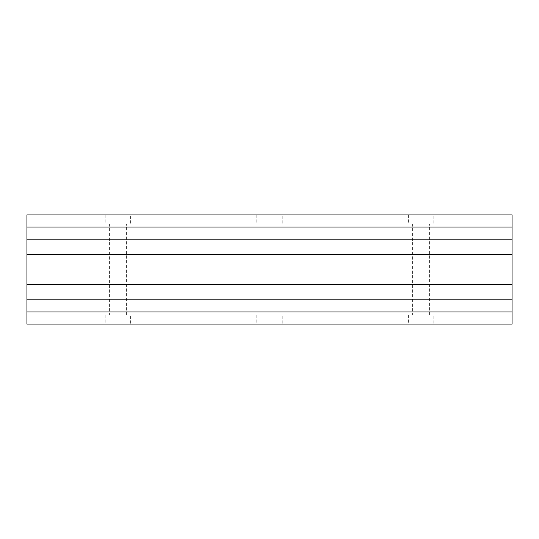 <?xml version="1.0" encoding="UTF-8"?>
<svg xmlns="http://www.w3.org/2000/svg" width="539" height="539" viewBox="0 0 539 539"><rect width="100%" height="100%" fill="white"/><g stroke="black" fill="none" stroke-linecap="round" stroke-linejoin="round"><path stroke-width="0.4" stroke-dasharray="2.69 2.02" d="M282.234 314.978L256.766 314.978L282.234 314.978L282.234 324.074L256.766 324.074L282.234 324.074M256.766 314.978L256.766 324.074M433.828 314.978L408.36 314.978L433.828 314.978L433.828 324.074L408.36 324.074L433.828 324.074M408.36 314.978L408.36 324.074M130.64 314.978L105.172 314.978L130.64 314.978L130.64 324.074L105.172 324.074L130.64 324.074M105.172 314.978L105.172 324.074M261.011 314.978L277.989 314.978L261.011 314.978L261.011 224.022L277.989 224.022L261.011 224.022M277.989 314.978L277.989 224.022M412.604 314.978L429.583 314.978L412.604 314.978L412.604 224.022L429.583 224.022L412.604 224.022M429.583 314.978L429.583 224.022M109.417 314.978L126.395 314.978L109.417 314.978L109.417 224.022L126.395 224.022L109.417 224.022M126.395 314.978L126.395 224.022M282.234 214.926L256.766 214.926L282.234 214.926L282.234 224.022L256.766 224.022L282.234 224.022M256.766 214.926L256.766 224.022M433.828 214.926L408.36 214.926L433.828 214.926L433.828 224.022L408.36 224.022L433.828 224.022M408.36 214.926L408.36 224.022M130.64 214.926L105.172 214.926L130.64 214.926L130.64 224.022L105.172 224.022L130.64 224.022M105.172 214.926L105.172 224.022M26.95 311.946L26.95 324.074L512.05 324.074L512.05 214.926L26.95 214.926L26.95 311.946L512.05 311.946M512.05 254.341L26.95 254.341M512.05 239.181L26.95 239.181M512.05 227.054L26.95 227.054M512.05 284.659L26.95 284.659M512.05 299.819L26.95 299.819"/><path stroke-width="0.81" d="M512.05 324.074L26.95 324.074L26.95 311.946L512.05 311.946L512.05 324.074M512.05 227.054L26.95 227.054L26.95 214.926L512.05 214.926L512.05 311.946M26.95 227.054L26.95 311.946M512.05 299.819L26.95 299.819M512.05 254.341L26.95 254.341M26.95 284.659L512.05 284.659M512.05 239.181L26.95 239.181"/></g></svg>
